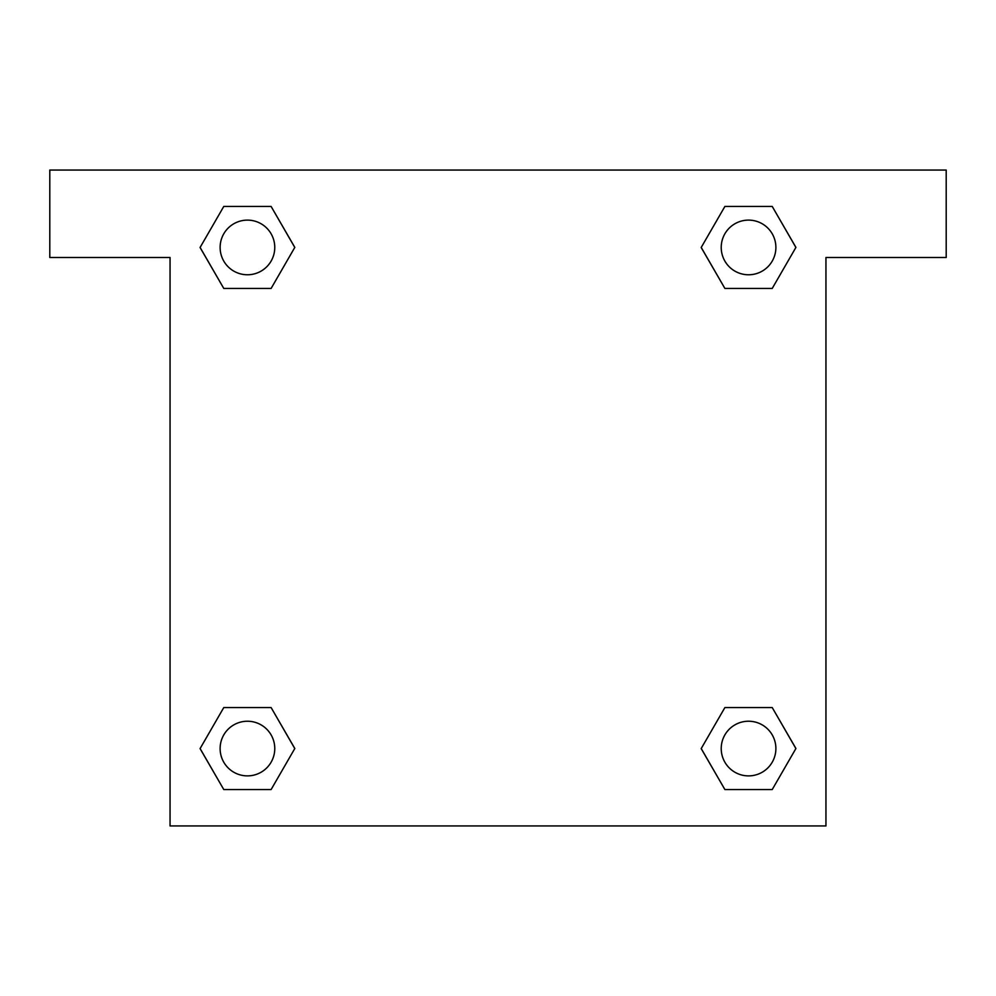 <?xml version="1.0" encoding="UTF-8"?>
<svg xmlns="http://www.w3.org/2000/svg" width="996" height="996" viewBox="0 0 996 996"><rect width="100%" height="100%" fill="white"/><g stroke="black" fill="none" stroke-linecap="round" stroke-linejoin="round"><path stroke-width="1.49" d="M946.2 170.055L49.8 170.055L49.8 257.503L170.055 257.503L170.055 825.945L825.945 825.945L825.945 257.503L946.2 257.503L946.2 170.055M223.776 288.442L271.111 288.442L223.776 288.442L200.109 247.444L223.776 206.446L271.111 206.446L294.779 247.444L271.111 288.442L223.776 288.442L200.059 247.481M271.111 206.446L223.776 206.446L271.111 206.446L294.828 247.419M271.111 707.558L223.776 707.558L271.111 707.558L294.779 748.556L271.111 789.554L223.776 789.554L200.109 748.556L223.776 707.558L271.111 707.558L294.828 748.519M223.776 789.554L271.111 789.554L223.776 789.554L200.059 748.581M772.224 707.558L724.889 707.558L772.224 707.558L795.891 748.556L772.224 789.554L724.889 789.554L701.221 748.556L724.889 707.558L772.224 707.558L795.941 748.519M724.889 789.554L772.224 789.554L724.889 789.554L701.172 748.581M724.889 288.442L772.224 288.442L724.889 288.442L701.221 247.444L724.889 206.446L772.224 206.446L795.891 247.444L772.224 288.442L724.889 288.442L701.172 247.481M772.224 206.446L724.889 206.446L772.224 206.446L795.941 247.419M775.884 748.556A27.328 27.328 0 0 0 734.886 724.889A27.328 27.328 0 0 0 734.886 772.224A27.328 27.328 0 0 0 775.884 748.556M274.772 748.556A27.328 27.328 0 0 0 233.786 724.889A27.328 27.328 0 0 0 233.786 772.224A27.328 27.328 0 0 0 274.772 748.556M775.884 247.444A27.328 27.328 0 0 0 734.886 223.776A27.328 27.328 0 0 0 734.886 271.111A27.328 27.328 0 0 0 775.884 247.444M274.772 247.444A27.328 27.328 0 0 0 233.786 223.776A27.328 27.328 0 0 0 233.786 271.111A27.328 27.328 0 0 0 274.772 247.444"/></g></svg>
